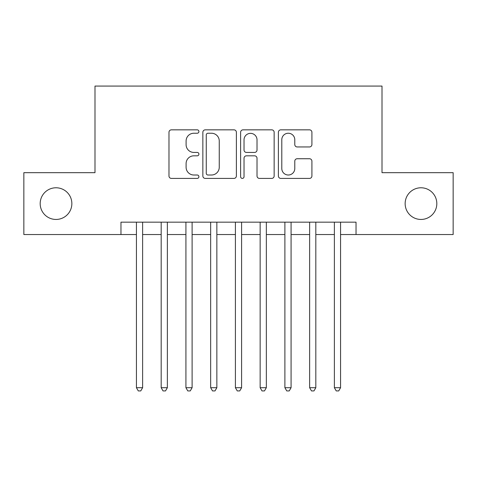 <?xml version="1.0" encoding="UTF-8"?>
<svg xmlns="http://www.w3.org/2000/svg" width="477" height="477" viewBox="0 0 477 477"><rect width="100%" height="100%" fill="white"/><g stroke="black" fill="none" stroke-linecap="round" stroke-linejoin="round"><path stroke-width="0.72" d="M198.909 131.539A1.699 1.699 0 0 0 197.21 129.839L171.404 129.839A2.427 2.427 0 0 0 168.977 132.266L168.977 175.983A2.427 2.427 0 0 0 171.404 178.41L197.21 178.41A1.699 1.699 0 0 0 198.909 176.711A1.699 1.699 0 0 0 197.21 175.011L193.871 175.011A7.769 7.769 0 0 1 186.102 167.242L186.102 163.599A7.769 7.769 0 0 1 193.871 155.824L197.21 155.824A1.699 1.699 0 0 0 198.909 154.125A1.699 1.699 0 0 0 197.21 152.425L193.871 152.425A7.769 7.769 0 0 1 186.102 144.65L186.102 141.007A7.769 7.769 0 0 1 193.871 133.238L197.21 133.238A1.699 1.699 0 0 0 198.909 131.539M405.146 203.613A15.836 15.836 0 0 0 420.982 219.45A15.836 15.836 0 0 0 436.819 203.613A15.836 15.836 0 0 0 420.982 187.777A15.836 15.836 0 0 0 405.146 203.613M40.181 203.613A15.836 15.836 0 0 0 56.018 219.45A15.836 15.836 0 0 0 71.854 203.613A15.836 15.836 0 0 0 56.018 187.777A15.836 15.836 0 0 0 40.181 203.613M309.478 146.958A2.427 2.427 0 0 0 311.91 144.531L311.91 132.266A2.427 2.427 0 0 0 309.478 129.839L280.822 129.839A2.427 2.427 0 0 0 278.389 132.266L278.389 175.983A2.427 2.427 0 0 0 280.822 178.41L309.478 178.41A2.427 2.427 0 0 0 311.91 175.983L311.91 161.166A2.427 2.427 0 0 0 309.478 158.74L297.213 158.74A2.427 2.427 0 0 0 294.786 161.166L294.786 168.512A6.499 6.499 0 0 1 288.287 175.011A6.499 6.499 0 0 1 281.794 168.512L281.794 139.737A6.499 6.499 0 0 1 288.287 133.238A6.499 6.499 0 0 1 294.786 139.737L294.786 144.531A2.427 2.427 0 0 0 297.213 146.958L309.478 146.958M120.967 234.541L23.85 234.541L23.85 172.68L94.989 172.68L94.989 86.081L382.011 86.081L382.011 172.68L453.15 172.68L453.15 234.541L356.033 234.541L356.033 222.169L120.967 222.169L120.967 234.541L136.434 234.541M236.377 132.266A2.427 2.427 0 0 0 233.945 129.839L205.289 129.839A2.427 2.427 0 0 0 202.856 132.266L202.856 175.983A2.427 2.427 0 0 0 205.289 178.41L233.945 178.41A2.427 2.427 0 0 0 236.377 175.983L236.377 132.266M243.055 129.839L271.711 129.839A2.427 2.427 0 0 1 274.144 132.266L274.144 175.983A2.427 2.427 0 0 1 271.711 178.41L259.446 178.41A2.427 2.427 0 0 1 257.02 175.983L257.02 158.251A2.427 2.427 0 0 0 254.593 155.824L246.454 155.824A2.427 2.427 0 0 0 244.027 158.251L244.027 176.711A1.699 1.699 0 0 1 242.328 178.41A1.699 1.699 0 0 1 240.623 176.711L240.623 132.266A2.427 2.427 0 0 1 243.055 129.839M142.617 234.541L161.178 234.541M167.361 234.541L185.923 234.541M192.106 234.541L210.661 234.541M216.85 234.541L235.405 234.541M241.595 234.541L260.15 234.541M266.339 234.541L284.894 234.541M291.077 234.541L309.639 234.541M315.822 234.541L334.383 234.541M340.566 234.541L356.033 234.541M207.96 133.238A1.699 1.699 0 0 0 206.261 134.937L206.261 173.312A1.699 1.699 0 0 0 207.96 175.011L211.478 175.011A7.769 7.769 0 0 0 219.253 167.242L219.253 141.007A7.769 7.769 0 0 0 211.478 133.238L207.96 133.238M257.02 139.856A6.499 6.499 0 0 0 250.52 133.357A6.499 6.499 0 0 0 244.027 139.856L244.027 149.999A2.427 2.427 0 0 0 246.454 152.425L254.593 152.425A2.427 2.427 0 0 0 257.02 149.999L257.02 139.856M142.617 222.169L142.617 387.706L136.434 387.706L136.434 222.169M142.617 387.706L140.763 390.919L138.288 390.919L136.434 387.706M167.361 222.169L167.361 387.706L161.178 387.706L161.178 222.169M167.361 387.706L165.507 390.919L163.033 390.919L161.178 387.706M192.106 222.169L192.106 387.706L185.923 387.706L185.923 222.169M192.106 387.706L190.251 390.919L187.777 390.919L185.923 387.706M216.85 222.169L216.85 387.706L210.661 387.706L210.661 222.169M216.85 387.706L214.996 390.919L212.521 390.919L210.661 387.706M241.595 222.169L241.595 387.706L235.405 387.706L235.405 222.169M241.595 387.706L239.734 390.919L237.266 390.919L235.405 387.706M266.339 222.169L266.339 387.706L260.15 387.706L260.15 222.169M266.339 387.706L264.479 390.919L262.004 390.919L260.15 387.706M291.077 222.169L291.077 387.706L284.894 387.706L284.894 222.169M291.077 387.706L289.223 390.919L286.749 390.919L284.894 387.706M315.822 222.169L315.822 387.706L309.639 387.706L309.639 222.169M315.822 387.706L313.967 390.919L311.493 390.919L309.639 387.706M340.566 222.169L340.566 387.706L334.383 387.706L334.383 222.169M340.566 387.706L338.712 390.919L336.237 390.919L334.383 387.706"/></g></svg>
